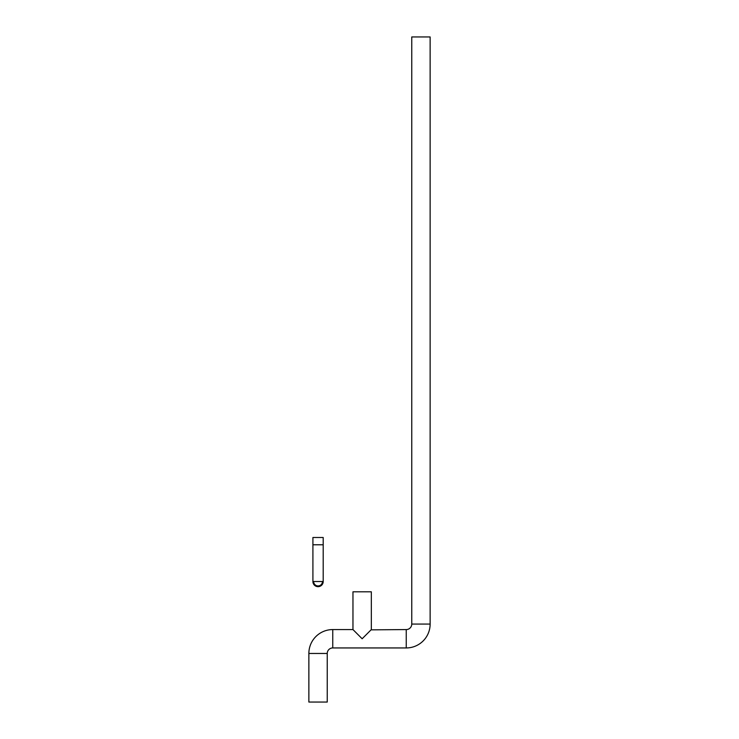 <?xml version="1.0" encoding="UTF-8"?>
<svg xmlns="http://www.w3.org/2000/svg" width="739" height="739" viewBox="0 0 739 739"><rect width="100%" height="100%" fill="white"/><g stroke="black" fill="none" stroke-linecap="round" stroke-linejoin="round"><path stroke-width="1.11" d="M312.911 544.782L312.911 537.502L323.202 537.502L323.202 581.519A5.145 5.145 0 0 1 318.056 586.664A5.145 5.145 0 0 1 312.911 581.519L312.911 544.782L323.202 544.782M323.202 581.519A5.145 5.145 0 0 1 318.056 586.664A5.145 5.145 0 0 1 312.911 581.519L323.202 581.519M313.65 581.519A4.406 4.406 0 0 0 318.056 585.935A4.406 4.406 0 0 0 322.463 581.519M352.965 629.573L362.147 638.764L371.338 629.573L371.338 591.81L352.965 591.81L352.965 629.573L332.753 629.573A23.888 23.888 0 0 0 308.865 653.461L308.865 702.05L327.238 702.05L327.238 653.461A5.515 5.515 0 0 1 332.753 647.946L406.247 647.946A23.888 23.888 0 0 0 430.135 624.067L430.135 36.95L411.762 36.95L411.762 624.067L430.135 624.067M371.061 629.85L406.247 629.573A5.515 5.515 0 0 0 411.762 624.067M354.803 631.411L354.073 630.681M370.248 630.663L369.5 631.411M406.247 629.573L406.247 647.946M332.753 629.573L332.753 647.946M308.865 653.461L327.238 653.461"/></g></svg>
